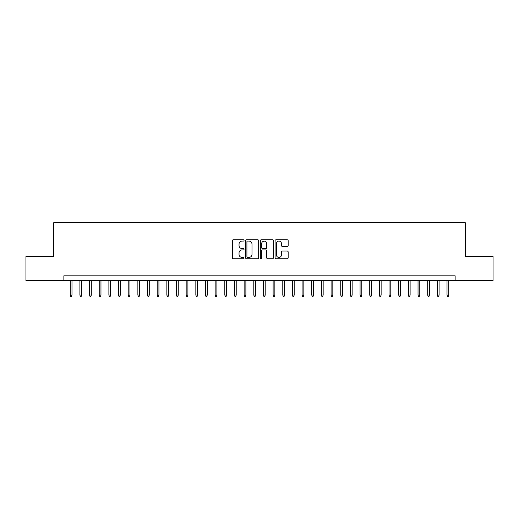 <?xml version="1.0" encoding="UTF-8"?>
<svg xmlns="http://www.w3.org/2000/svg" width="519" height="519" viewBox="0 0 519 519"><rect width="100%" height="100%" fill="white"/><g stroke="black" fill="none" stroke-linecap="round" stroke-linejoin="round"><path stroke-width="0.78" d="M244.04 240.44A0.662 0.662 0 0 0 243.379 239.778L233.303 239.778A0.947 0.947 0 0 0 232.356 240.725L232.356 257.794A0.947 0.947 0 0 0 233.303 258.741L243.379 258.741A0.662 0.662 0 0 0 244.04 258.079A0.662 0.662 0 0 0 243.379 257.418L242.075 257.418A3.036 3.036 0 0 1 239.038 254.381L239.038 252.961A3.036 3.036 0 0 1 242.075 249.924L243.379 249.924A0.662 0.662 0 0 0 244.04 249.263A0.662 0.662 0 0 0 243.379 248.595L242.075 248.595A3.036 3.036 0 0 1 239.038 245.558L239.038 244.138A3.036 3.036 0 0 1 242.075 241.101L243.379 241.101A0.662 0.662 0 0 0 244.04 240.44M287.215 246.46A0.947 0.947 0 0 0 288.162 245.513L288.162 240.725A0.947 0.947 0 0 0 287.215 239.778L276.024 239.778A0.947 0.947 0 0 0 275.076 240.725L275.076 257.794A0.947 0.947 0 0 0 276.024 258.741L287.215 258.741A0.947 0.947 0 0 0 288.162 257.794L288.162 252.007A0.947 0.947 0 0 0 287.215 251.06L282.427 251.06A0.947 0.947 0 0 0 281.473 252.007L281.473 254.881A2.537 2.537 0 0 1 278.937 257.418A2.537 2.537 0 0 1 276.4 254.881L276.4 243.638A2.537 2.537 0 0 1 278.937 241.101A2.537 2.537 0 0 1 281.473 243.638L281.473 245.513A0.947 0.947 0 0 0 282.427 246.46L287.215 246.46M63.869 280.656L25.95 280.656L25.95 256.503L53.723 256.503L53.723 222.69L465.277 222.69L465.277 256.503L493.05 256.503L493.05 280.656L455.131 280.656L455.131 275.829L63.869 275.829L63.869 280.656L455.131 280.656M258.67 240.725A0.947 0.947 0 0 0 257.722 239.778L246.531 239.778A0.947 0.947 0 0 0 245.584 240.725L245.584 257.794A0.947 0.947 0 0 0 246.531 258.741L257.722 258.741A0.947 0.947 0 0 0 258.67 257.794L258.67 240.725M261.278 239.778L272.469 239.778A0.947 0.947 0 0 1 273.416 240.725L273.416 257.794A0.947 0.947 0 0 1 272.469 258.741L267.681 258.741A0.947 0.947 0 0 1 266.734 257.794L266.734 250.872A0.947 0.947 0 0 0 265.78 249.924L262.608 249.924A0.947 0.947 0 0 0 261.66 250.872L261.66 258.079A0.662 0.662 0 0 1 260.992 258.741A0.662 0.662 0 0 1 260.33 258.079L260.33 240.725A0.947 0.947 0 0 1 261.278 239.778M247.576 241.101A0.662 0.662 0 0 0 246.914 241.77L246.914 256.749A0.662 0.662 0 0 0 247.576 257.418L248.951 257.418A3.036 3.036 0 0 0 251.987 254.381L251.987 244.138A3.036 3.036 0 0 0 248.951 241.101L247.576 241.101M266.734 243.69A2.537 2.537 0 0 0 264.197 241.153A2.537 2.537 0 0 0 261.66 243.69L261.66 247.647A0.947 0.947 0 0 0 262.608 248.595L265.78 248.595A0.947 0.947 0 0 0 266.734 247.647L266.734 243.69M71.985 295.052L71.596 296.31L70.629 296.31L70.247 295.052L71.985 295.052L71.985 280.656M70.247 295.052L70.247 280.656M81.645 295.052L81.256 296.31L80.289 296.31L79.907 295.052L81.645 295.052L81.645 280.656M79.907 295.052L79.907 280.656M91.305 295.052L90.916 296.31L89.956 296.31L89.566 295.052L91.305 295.052L91.305 280.656M89.566 295.052L89.566 280.656M100.965 295.052L100.582 296.31L99.616 296.31L99.226 295.052L100.965 295.052L100.965 280.656M99.226 295.052L99.226 280.656M110.625 295.052L110.242 296.31L109.275 296.31L108.886 295.052L110.625 295.052L110.625 280.656M108.886 295.052L108.886 280.656M120.285 295.052L119.902 296.31L118.935 296.31L118.546 295.052L120.285 295.052L120.285 280.656M118.546 295.052L118.546 280.656M129.951 295.052L129.562 296.31L128.595 296.31L128.212 295.052L129.951 295.052L129.951 280.656M128.212 295.052L128.212 280.656M139.611 295.052L139.222 296.31L138.255 296.31L137.872 295.052L139.611 295.052L139.611 280.656M137.872 295.052L137.872 280.656M149.271 295.052L148.882 296.31L147.915 296.31L147.532 295.052L149.271 295.052L149.271 280.656M147.532 295.052L147.532 280.656M158.931 295.052L158.542 296.31L157.581 296.31L157.192 295.052L158.931 295.052L158.931 280.656M157.192 295.052L157.192 280.656M168.591 295.052L168.208 296.31L167.241 296.31L166.852 295.052L168.591 295.052L168.591 280.656M166.852 295.052L166.852 280.656M178.251 295.052L177.868 296.31L176.901 296.31L176.512 295.052L178.251 295.052L178.251 280.656M176.512 295.052L176.512 280.656M187.91 295.052L187.528 296.31L186.561 296.31L186.172 295.052L187.91 295.052L187.91 280.656M186.172 295.052L186.172 280.656M197.577 295.052L197.188 296.31L196.221 296.31L195.838 295.052L197.577 295.052L197.577 280.656M195.838 295.052L195.838 280.656M207.237 295.052L206.847 296.31L205.881 296.31L205.498 295.052L207.237 295.052L207.237 280.656M205.498 295.052L205.498 280.656M216.897 295.052L216.507 296.31L215.541 296.31L215.158 295.052L216.897 295.052L216.897 280.656M215.158 295.052L215.158 280.656M226.556 295.052L226.167 296.31L225.207 296.31L224.818 295.052L226.556 295.052L226.556 280.656M224.818 295.052L224.818 280.656M236.216 295.052L235.834 296.31L234.867 296.31L234.478 295.052L236.216 295.052L236.216 280.656M234.478 295.052L234.478 280.656M245.876 295.052L245.493 296.31L244.527 296.31L244.138 295.052L245.876 295.052L245.876 280.656M244.138 295.052L244.138 280.656M255.536 295.052L255.153 296.31L254.187 296.31L253.797 295.052L255.536 295.052L255.536 280.656M253.797 295.052L253.797 280.656M265.203 295.052L264.813 296.31L263.847 296.31L263.464 295.052L265.203 295.052L265.203 280.656M263.464 295.052L263.464 280.656M274.862 295.052L274.473 296.31L273.507 296.31L273.124 295.052L274.862 295.052L274.862 280.656M273.124 295.052L273.124 280.656M284.522 295.052L284.133 296.31L283.166 296.31L282.784 295.052L284.522 295.052L284.522 280.656M282.784 295.052L282.784 280.656M294.182 295.052L293.793 296.31L292.833 296.31L292.444 295.052L294.182 295.052L294.182 280.656M292.444 295.052L292.444 280.656M303.842 295.052L303.459 296.31L302.493 296.31L302.103 295.052L303.842 295.052L303.842 280.656M302.103 295.052L302.103 280.656M313.502 295.052L313.119 296.31L312.153 296.31L311.763 295.052L313.502 295.052L313.502 280.656M311.763 295.052L311.763 280.656M323.162 295.052L322.779 296.31L321.812 296.31L321.423 295.052L323.162 295.052L323.162 280.656M321.423 295.052L321.423 280.656M332.828 295.052L332.439 296.31L331.472 296.31L331.09 295.052L332.828 295.052L332.828 280.656M331.09 295.052L331.09 280.656M342.488 295.052L342.099 296.31L341.132 296.31L340.749 295.052L342.488 295.052L342.488 280.656M340.749 295.052L340.749 280.656M352.148 295.052L351.759 296.31L350.792 296.31L350.409 295.052L352.148 295.052L352.148 280.656M350.409 295.052L350.409 280.656M361.808 295.052L361.419 296.31L360.458 296.31L360.069 295.052L361.808 295.052L361.808 280.656M360.069 295.052L360.069 280.656M371.468 295.052L371.085 296.31L370.118 296.31L369.729 295.052L371.468 295.052L371.468 280.656M369.729 295.052L369.729 280.656M381.128 295.052L380.745 296.31L379.778 296.31L379.389 295.052L381.128 295.052L381.128 280.656M379.389 295.052L379.389 280.656M390.788 295.052L390.405 296.31L389.438 296.31L389.049 295.052L390.788 295.052L390.788 280.656M389.049 295.052L389.049 280.656M400.454 295.052L400.065 296.31L399.098 296.31L398.715 295.052L400.454 295.052L400.454 280.656M398.715 295.052L398.715 280.656M410.114 295.052L409.725 296.31L408.758 296.31L408.375 295.052L410.114 295.052L410.114 280.656M408.375 295.052L408.375 280.656M419.774 295.052L419.384 296.31L418.418 296.31L418.035 295.052L419.774 295.052L419.774 280.656M418.035 295.052L418.035 280.656M429.434 295.052L429.044 296.31L428.084 296.31L427.695 295.052L429.434 295.052L429.434 280.656M427.695 295.052L427.695 280.656M439.093 295.052L438.711 296.31L437.744 296.31L437.355 295.052L439.093 295.052L439.093 280.656M437.355 295.052L437.355 280.656M448.753 295.052L448.371 296.31L447.404 296.31L447.015 295.052L448.753 295.052L448.753 280.656M447.015 295.052L447.015 280.656"/></g></svg>
